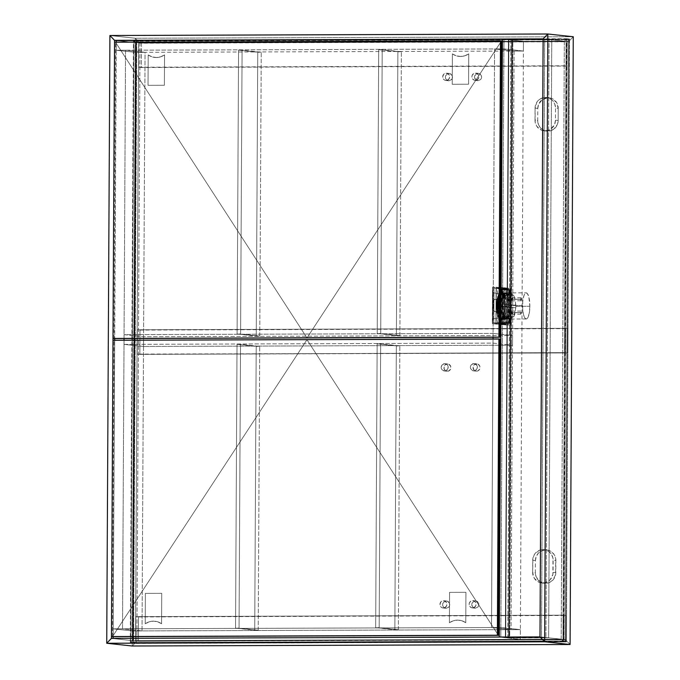 <?xml version="1.0" encoding="UTF-8"?>
<svg xmlns="http://www.w3.org/2000/svg" width="680" height="680" viewBox="0 0 680 680"><rect width="100%" height="100%" fill="white"/><g stroke="black" fill="none" stroke-linecap="round" stroke-linejoin="round"><path stroke-width="0.51" stroke-dasharray="3.4 2.55" d="M111.427 638.375L132.643 640.662L135.77 42.636L116.255 40.536L135.77 42.636L133.45 40.214L130.288 643.101L132.643 640.662L135.77 42.636L133.45 40.214L136.331 40.528L138.652 42.95L135.524 640.976L136.884 641.121L140.012 43.095L135.362 38.25L132.183 646L136.884 641.121L140.012 43.095L138.652 42.95L135.524 640.976L133.178 643.416L136.331 40.528L133.178 643.416L130.288 643.101L133.45 40.214L136.331 40.528L138.652 42.95L140.012 43.095L135.362 38.25L109.913 35.505L135.362 38.25L109.913 35.505L135.362 38.25L573.265 36.745L135.362 38.25L140.012 43.095L568.573 41.624L140.012 43.095L568.573 41.624L573.265 36.745L568.573 41.624L573.265 36.745L568.573 41.624L140.012 43.095L135.362 38.25L132.183 646L136.884 641.121L135.524 640.976L133.178 643.416L130.288 643.101L132.643 640.662L111.427 638.375L132.643 640.662L561.196 639.192L539.988 636.905L561.196 639.192L539.988 636.905L561.196 639.192L132.643 640.662L111.427 638.375M543.116 38.879L564.332 41.166L135.77 42.636L116.255 40.536L135.77 42.636L133.45 40.214L136.331 40.528L138.652 42.95L136.331 40.528L569.56 39.041L567.213 41.48L564.086 639.506L135.524 640.976L564.086 639.506L566.406 641.928L563.516 641.614L561.196 639.192L564.332 41.166L566.678 38.726L569.56 39.041L567.213 41.48L569.56 39.041L133.45 40.214L135.77 42.636L564.332 41.166L566.678 38.726L133.45 40.214L569.56 39.041L566.678 38.726L564.332 41.166L543.116 38.879L564.332 41.166L543.116 38.879L544.646 39.041L541.518 637.067L540.158 636.922L543.286 38.896L540.158 636.922L499.29 637.041L505.733 637.755L508.869 39.729L551.769 39.814L548.641 637.84L545.929 637.542L549.058 39.517L545.929 637.542L508.563 637.67L511.692 39.644L508.563 637.67L509.235 637.746L512.371 39.72L509.235 637.746L505.733 637.755L507.773 637.976L510.901 39.95L508.869 39.729L505.733 637.755L548.641 637.84L551.769 39.814L510.901 39.95L507.773 637.976L548.641 637.84L505.733 637.755L508.869 39.729L549.058 39.517L510.901 39.95L502.418 39.041L508.869 39.729L505.733 637.755L509.235 637.746L512.371 39.72L508.869 39.729L512.371 39.72L509.235 637.746L508.563 637.67L511.692 39.644L512.371 39.72L511.692 39.644L508.563 637.67L509.728 637.67L512.856 39.644L511.692 39.644L512.856 39.644L509.728 637.67L505.317 637.194L508.444 39.168L512.856 39.644L508.444 39.168L505.317 637.194L541.518 637.067L544.646 39.041L508.444 39.168L543.116 38.896M570.087 644.495L565.437 639.65L136.884 641.121L132.183 646L136.884 641.121L135.524 640.976L133.178 643.416L130.288 643.101L132.643 640.662L130.288 643.101L563.516 641.614L561.196 639.192L563.516 641.614L566.406 641.928L133.178 643.416L135.524 640.976L564.086 639.506L566.406 641.928L130.288 643.101L566.406 641.928L564.086 639.506L565.437 639.65L564.086 639.506L565.437 639.65L568.573 41.624L565.437 639.65L570.087 644.495M564.086 639.506L567.213 41.48L569.56 39.041L566.406 641.928L564.086 639.506M563.516 641.614L566.678 38.726L564.332 41.166L561.196 639.192L563.516 641.614L566.678 38.726L569.56 39.041L566.406 641.928L563.516 641.614M523.456 41.31L502.418 39.211L523.456 41.31L523.404 51.034L135.719 52.36L135.77 42.636L523.456 41.31L135.77 42.636L116.255 40.536L135.77 42.636L135.719 52.36L116.204 50.261L135.719 52.36L523.404 51.034L503.897 48.926L523.404 51.034L523.456 41.31M116.246 42.169L116.204 50.261L501.466 48.934L494.555 48.96L514.063 51.059L523.404 51.034L503.897 48.926L503.948 39.202L503.897 48.926L502.367 48.934L523.404 51.034L520.379 629.612L499.341 627.512L520.379 629.612L520.327 639.336L132.643 640.662L132.694 630.938L520.379 629.612L132.694 630.938L113.177 628.838L132.694 630.938L132.643 640.662L113.126 638.562L132.643 640.662L520.327 639.336L500.812 637.228L520.327 639.336L520.379 629.612L511.037 629.637L514.063 51.059L494.555 48.96L493.042 337.263L493.06 333.387L124.057 334.653L143.573 336.753L512.575 335.486L493.06 333.387L512.575 335.486L512.524 345.21L143.522 346.477L143.573 336.753L124.057 334.653L124.041 338.529L125.545 50.227L116.204 50.261L501.466 48.934L494.555 48.96L493.042 337.263L493.06 333.387L124.057 334.653L124.041 338.529L125.545 50.227L145.061 52.326L125.545 50.227L116.204 50.261L135.719 52.36L145.061 52.326L142.035 630.913L132.694 630.938L135.719 52.36L116.204 50.261L114.699 338.563L116.246 42.169M502.367 48.934L503.897 48.926L502.367 48.934M498.431 627.512L113.177 628.838L113.135 636.659L113.177 628.838L132.694 630.938L113.177 628.838L122.519 628.804L142.035 630.913L122.519 628.804L124.032 340.238L124.006 344.377L143.522 346.477L124.006 344.377L493.017 343.111L512.524 345.21L493.017 343.111L493.034 338.971L491.521 627.538L511.037 629.637L491.521 627.538L498.431 627.512L113.177 628.838L122.519 628.804L124.032 340.238L124.006 344.377L493.017 343.111L493.034 338.971L491.521 627.538L498.431 627.512M113.126 638.367L500.812 637.228L500.863 627.504L499.341 627.512L520.379 629.612L500.863 627.504L503.897 48.926L500.812 637.228L113.126 638.367M514.063 51.059L511.037 629.637L520.379 629.612L523.404 51.034L514.063 51.059M114.691 340.272L113.177 628.838L114.691 340.272M135.719 52.36L145.061 52.326L142.035 630.913L132.694 630.938L135.719 52.36M563.618 639.489L138.363 641.248L563.618 639.489L563.745 615.179L135.77 616.649L135.643 640.96L138.363 641.248L138.49 616.938L135.77 616.649L563.745 615.179L566.465 615.468L566.338 639.778L135.643 640.96L135.77 616.649L563.745 615.179L563.618 639.489M566.338 639.778L138.363 641.248L138.49 616.938L566.465 615.468L566.338 639.778M138.78 42.933L566.755 41.463L138.78 42.933L138.652 67.243L566.627 65.773L566.755 41.463L569.466 41.752L569.338 66.062L141.363 67.532L138.652 67.243L141.363 67.532L141.491 43.222L138.78 42.933L138.652 67.243L566.627 65.773L566.755 41.463L138.78 42.933M141.491 43.222L141.363 67.532L569.338 66.062L569.466 41.752L141.491 43.222M114.555 42.177L501.508 40.961L114.555 42.177M114.019 338.563L115.566 42.288L114.019 338.563M505.317 637.194L541.518 637.067L499.29 637.067L509.235 637.746L505.317 637.194M497.802 305.592L498.542 297.959L501.406 292.91L504.381 298.325L505.019 306.374C505.257 300.245 504.075 295.783 501.458 292.978C498.822 295.214 497.59 299.421 497.76 305.592L500.369 305.583A13.073 3.647 -90.2 0 1 500.395 304.368L501.271 304.368A13.073 3.647 -90.2 0 1 504.849 292.901A13.073 3.647 -90.2 0 1 508.529 305.15L507.654 305.15A13.073 3.647 -90.2 0 1 507.662 306.365L505.096 306.374A13.073 3.647 89.8 0 0 501.406 292.91A13.073 3.647 89.8 0 0 497.802 305.592A13.073 3.647 89.8 0 0 501.491 319.056L501.985 319.447L501.712 320.883L501.415 319.787L500.531 319.796L500.837 320.892L501.126 319.855L502.002 319.855L501.916 320.594L501.5 319.048A13.073 3.647 89.8 0 0 505.096 306.374L507.662 306.365A13.073 3.647 -90.2 0 1 507.646 307.581L508.708 307.598L507.85 298.409L506.583 294.449L504.96 292.901L503.03 294.652L501.517 300.875L501.067 306.774L502.154 314.491L503.829 318.435L505.163 319.022L506.149 318.3L507.764 314.168L508.521 307.581A13.073 3.647 -90.2 0 1 504.942 319.048A13.073 3.647 -90.2 0 1 501.254 306.799L500.378 306.799A13.073 3.647 -90.2 0 1 500.369 305.583L497.76 305.592L497.785 304.317L498.627 297.432L500.752 293.148L502.163 293.301L503.166 294.695L504.883 302.583L504.373 313.531L503.038 317.637L501.321 318.988L499.936 317.849L498.771 314.899L497.76 305.592C497.522 311.721 498.712 316.183 501.321 318.988C503.965 316.752 505.197 312.545 505.019 306.374L504.356 314.007L501.491 319.056L498.517 313.642L497.802 305.592M497.981 305.618C497.819 299.82 498.975 295.868 501.458 293.769C503.914 296.403 505.027 300.594 504.798 306.349L504.177 298.86L501.406 293.82L498.746 298.52L497.981 305.618L498.355 311.414L499.723 316.582L501.33 318.197L503.234 316.344L504.517 310.998L504.747 303.96L503.846 297.602L502.12 294.075L501.117 293.794L500.148 294.559L498.593 298.894L498.058 305.618A12.164 3.392 89.8 0 0 501.491 318.147A12.164 3.392 89.8 0 0 504.84 306.349L507.408 306.34A12.164 3.392 -90.2 0 1 507.39 307.555L515.559 307.53A12.164 3.392 -90.2 0 1 513.748 316.82L504.993 316.846A12.164 3.392 -90.2 0 1 503.795 318.078L512.55 318.053A12.164 3.392 -90.2 0 1 512.236 318.104A12.164 3.392 -90.2 0 1 511.708 317.959L502.945 317.993A12.164 3.392 -90.2 0 1 501.763 316.498L510.527 316.472A12.164 3.392 -90.2 0 1 508.81 306.799L500.633 306.825A12.164 3.392 -90.2 0 1 500.625 305.609L498.058 305.618L500.625 305.609A12.164 3.392 -90.2 0 1 500.65 304.394L508.818 304.368L509.958 296.718L510.637 295.077L511.827 295.205L512.252 293.794L503.923 293.964L503.914 295.324L512.669 295.298L512.678 293.93L512.669 295.298L503.914 295.324L503.923 293.964L505.104 295.451L503.914 295.324L513.859 295.426L512.669 295.298L513.859 295.426L514.522 297.211L515.831 305.125L509.405 305.142A13.073 3.647 89.8 0 0 505.725 292.893A13.073 3.647 89.8 0 0 502.146 304.359L508.563 304.343A13.073 3.647 89.8 0 0 508.546 305.55L522.554 305.507A13.073 3.647 -90.2 0 1 526.159 292.825A13.073 3.647 -90.2 0 1 529.856 306.289L515.84 306.34A13.073 3.647 89.8 0 0 515.831 305.125A13.073 3.647 -90.2 0 1 515.84 306.34L529.856 306.289A13.073 3.647 -90.2 0 1 526.252 318.971A13.073 3.647 -90.2 0 1 522.554 305.507L508.546 305.55A13.073 3.647 89.8 0 0 508.555 306.774L501.942 306.774L503.123 296.871L504.203 294.091L505.835 292.901L507.748 295.06L509.065 300.492L509.583 307.598L508.419 315.07L506.702 318.648L505.699 319.039L504.704 318.427L502.817 313.531L502.129 306.791A13.073 3.647 89.8 0 0 505.818 319.039A13.073 3.647 89.8 0 0 509.396 307.572L515.814 307.555A13.073 3.647 89.8 0 0 515.84 306.34A13.073 3.647 -90.2 0 1 515.814 307.555L513.748 316.82L503.804 316.719L513.748 316.82L512.558 316.685L512.55 318.053L503.795 318.078L504.993 316.846L503.804 316.719L503.795 318.078L503.804 316.719L512.558 316.685L512.55 318.053L502.945 317.993L502.954 316.625L511.708 316.6L511.708 317.959L511.708 316.6L502.954 316.625L502.945 317.993L501.763 316.498L511.708 316.6L510.527 316.472L509.864 314.687L508.555 306.774A13.073 3.647 -90.2 0 1 508.546 305.55A13.073 3.647 -90.2 0 1 508.563 304.343L508.818 304.368A12.164 3.392 -90.2 0 1 510.637 295.077L501.883 295.103L510.637 295.077L501.883 295.103L503.072 293.87L503.064 295.239L501.883 295.103A12.164 3.392 -90.2 0 1 503.072 293.87L503.064 295.239L511.827 295.205L511.827 293.845L503.072 293.87L511.827 293.845A12.164 3.392 -90.2 0 1 512.15 293.786A12.164 3.392 -90.2 0 1 512.678 293.93L503.923 293.964A12.164 3.392 -90.2 0 1 505.104 295.451L513.859 295.426A12.164 3.392 -90.2 0 1 515.576 305.099L507.399 305.125A12.164 3.392 -90.2 0 1 507.408 306.34L504.84 306.349A12.164 3.392 89.8 0 0 501.406 293.82A12.164 3.392 89.8 0 0 498.058 305.618L498.721 313.106L501.491 318.147L504.152 313.454L504.798 306.349C504.968 312.146 503.804 316.098 501.33 318.197C498.873 315.562 497.76 311.372 497.981 305.618M521.407 299.276L520.99 300.755L520.565 299.183L511.802 299.217L512.236 300.781L512.652 299.31L521.407 299.276L520.99 297.712L520.973 300.747L521.407 299.276L512.652 299.31L512.218 297.738L511.802 299.217L520.565 299.183L520.982 297.712L521.407 299.276M521.339 312.647L520.923 314.126L520.489 312.553L511.734 312.587L512.159 314.151L512.584 312.681L521.339 312.647L520.906 314.118L520.489 312.553L520.923 311.083L521.339 312.647L512.584 312.681L512.15 311.108L511.734 312.587L520.489 312.553L520.914 311.083L521.339 312.647M510.127 292.145L509.838 293.182L509.533 292.085L508.657 292.085L508.963 293.182L509.252 292.153L510.127 292.145L509.991 293.021L509.719 291.125L510.127 291.941L509.252 292.153L508.844 291.125L508.895 293.156L508.954 291.057L508.657 292.085L509.533 292.085L509.83 291.048L510.127 292.145M502.154 291.286L501.857 292.324L501.56 291.227L500.684 291.227L500.981 292.324L501.279 291.295L502.154 291.286L501.798 292.289L502.027 290.394L502.154 291.286L501.279 291.295L501.1 290.292L500.939 320.654L499.188 320.654L499.35 290.267L501.1 290.267L501.083 321.954L501.44 322.524L509.923 323.442L499.69 322.532L509.923 323.442L510.433 322.031L510.603 291.286L508.852 291.295L508.691 321.683L510.442 321.674L510.459 289.986L510.102 289.408L499.868 288.499L510.102 289.408L501.619 288.49L500.735 291.822L500.973 292.324L501.228 291.873L500.981 290.199L500.684 291.227L501.56 291.227L501.857 290.19L502.154 291.286M509.983 320.714L509.685 321.742L509.388 320.646L508.512 320.654L508.81 321.75L509.108 320.714L509.983 320.714L509.889 321.453L509.575 319.685L509.975 320.501L509.108 320.714L508.7 319.685L508.742 321.725L508.802 319.617L508.512 320.654L509.388 320.646L509.677 319.617L509.983 320.714M508.852 291.295L508.529 322.957L508.173 323.45L499.69 322.532L499.188 320.654L499.502 288.991L499.868 288.499L508.351 289.416L508.852 291.295A1.827 0.51 89.8 0 0 508.351 289.416L510.102 289.408A1.827 0.51 -90.2 0 1 510.603 291.286L508.852 291.295M499.944 321.649L507.917 322.507L508.283 322.014L508.589 292.179L508.087 290.3L500.114 289.442L499.596 291.21L499.587 321.079L499.944 321.649L508.793 322.507L499.944 321.649L500.82 321.649L500.327 320.127L500.471 291.201L499.596 291.21L499.452 319.77L500.327 319.77L500.471 291.201L500.99 289.433L508.963 290.3L500.114 289.442L508.963 290.3L509.464 292.171L509.312 320.739L508.436 320.739L508.589 292.179L509.464 292.171L509.159 322.014L508.793 322.507L500.82 321.649A1.827 0.51 -90.2 0 1 500.327 319.77L499.452 319.77A1.827 0.51 89.8 0 0 499.944 321.649M529.856 306.289L529.202 313.488L527.535 318.121L526.498 318.937L525.428 318.639L523.575 314.857L522.69 309.315L522.733 301.733L523.94 295.545L525.912 292.859L527.332 293.505L528.836 296.939L529.856 306.289M501.126 319.855L500.675 318.92L500.888 320.875L500.829 318.758L500.531 319.796L501.415 319.787L501.704 318.758L502.002 319.855L501.126 319.855M508.963 290.3A1.827 0.51 -90.2 0 1 509.464 292.171L508.589 292.179A1.827 0.51 89.8 0 0 508.087 290.3L508.963 290.3M500.471 291.201A1.827 0.51 -90.2 0 1 500.973 289.433A1.827 0.51 -90.2 0 1 500.99 289.433L500.114 289.442A1.827 0.51 89.8 0 0 500.098 289.442A1.827 0.51 89.8 0 0 499.596 291.21L500.471 291.201M509.312 320.739A1.827 0.51 -90.2 0 1 508.81 322.507A1.827 0.51 -90.2 0 1 508.793 322.507L507.917 322.507A1.827 0.51 89.8 0 0 507.935 322.507A1.827 0.51 89.8 0 0 508.436 320.739L509.312 320.739M509.923 323.442L508.173 323.45A1.827 0.51 89.8 0 0 508.19 323.45A1.827 0.51 89.8 0 0 508.691 321.683L510.442 321.674A1.827 0.51 -90.2 0 1 509.94 323.442A1.827 0.51 -90.2 0 1 509.923 323.442M500.939 320.654L499.188 320.654A1.827 0.51 89.8 0 0 499.69 322.532L501.44 322.524A1.827 0.51 -90.2 0 1 500.939 320.654M501.619 288.49L499.868 288.499A1.827 0.51 89.8 0 0 499.851 288.499A1.827 0.51 89.8 0 0 499.35 290.267L501.1 290.267A1.827 0.51 -90.2 0 1 501.602 288.49A1.827 0.51 -90.2 0 1 501.619 288.49M512.652 299.31L512.236 297.738L511.921 300.305L512.38 300.679L512.652 299.31M512.584 312.681L512.167 311.108L511.853 313.675L512.312 314.05L512.584 312.681M509.592 305.167L515.831 305.125L508.716 305.167L508.708 307.598L515.814 307.555L507.39 307.555A12.164 3.392 89.8 0 0 507.408 306.34A12.164 3.392 89.8 0 0 507.399 305.125L507.654 305.15A13.073 3.647 -90.2 0 1 507.662 306.365A13.073 3.647 -90.2 0 1 507.646 307.581L509.583 307.598L509.592 305.167M501.942 306.774L508.81 306.799L501.942 306.774L501.959 304.343L508.818 304.368L500.65 304.394A12.164 3.392 89.8 0 0 500.625 305.609A12.164 3.392 89.8 0 0 500.633 306.825L500.378 306.799A13.073 3.647 -90.2 0 1 500.369 305.583A13.073 3.647 -90.2 0 1 500.395 304.368L501.959 304.343L501.083 304.343L501.067 306.774L501.942 306.774M509.099 293.556L509.405 294.652L509.694 293.624L510.569 293.615L510.281 294.652L509.975 293.556L509.099 293.556L509.226 294.457L509.464 292.553L509.099 293.556L509.975 293.556L510.383 294.584L510.34 292.553L509.975 293.556L510.272 292.519L510.569 293.615L509.694 293.624L509.396 292.527L509.099 293.556M501.976 292.791L502.273 293.887L502.571 292.85L503.446 292.85L503.149 293.879L502.851 292.782L501.976 292.791L502.103 293.692L502.333 291.788L501.976 292.791L502.851 292.782L503.26 293.811L503.217 291.779L502.851 292.782L503.149 291.754L503.446 292.85L502.571 292.85L502.273 291.754L501.976 292.791M501.84 318.317L502.146 319.413L502.435 318.376L503.31 318.376L503.021 319.404L502.715 318.308L501.84 318.317L501.967 319.218L502.206 317.313L501.84 318.317L502.715 318.308L503.123 319.337L503.081 317.305L502.715 318.308L503.013 317.279L503.31 318.376L502.435 318.376L502.137 317.279L501.84 318.317M508.971 319.082L509.269 320.178L509.567 319.149L510.442 319.141L510.144 320.178L509.847 319.082L508.971 319.082L509.099 319.982L509.329 318.078L508.971 319.082L509.847 319.082L510.246 320.11L510.204 318.078L509.847 319.082L510.136 318.045L510.442 319.141L509.567 319.149L509.26 318.053L508.971 319.082M502.12 305.575A13.073 3.647 89.8 0 0 505.818 319.039A13.073 3.647 89.8 0 0 509.422 306.365L510.298 306.357A13.073 3.647 -90.2 0 1 506.693 319.039A13.073 3.647 -90.2 0 1 502.996 305.575L502.12 305.575L502.256 309.383L503.685 316.616L505.699 319.039L507.433 317.679L508.767 313.556L509.396 307.64L509.167 301.333L508.138 296.115L506.549 293.233L504.772 293.352L502.996 297.373L502.206 303.034L502.12 305.575L502.996 305.575L504.279 315.817L505.521 318.359L506.931 319.005L508.904 316.319L510.119 310.139L510.238 303.798L509.277 297.007L507.425 293.225L506.353 292.927L505.317 293.743L503.65 298.375L502.996 305.575A13.073 3.647 -90.2 0 1 506.6 292.893A13.073 3.647 -90.2 0 1 510.298 306.357L509.422 306.365A13.073 3.647 89.8 0 0 505.725 292.893A13.073 3.647 89.8 0 0 502.12 305.575M509.932 289.995L510.425 291.873L510.272 321.045L509.754 322.813L501.611 321.938L501.254 321.368L501.262 290.887L501.781 289.119L510.808 289.995L511.164 290.572L511.147 321.045L510.629 322.813L502.486 321.938L502.129 321.359L502.137 290.887L502.656 289.119L510.808 289.995A1.827 0.51 -90.2 0 1 511.3 291.873L510.425 291.873A1.827 0.51 89.8 0 0 509.932 289.995L501.781 289.119A1.827 0.51 89.8 0 0 501.772 289.119A1.827 0.51 89.8 0 0 501.262 290.887L502.137 290.887L501.985 320.059L501.109 320.059A1.827 0.51 89.8 0 0 501.611 321.938L509.754 322.813A1.827 0.51 89.8 0 0 509.771 322.822A1.827 0.51 89.8 0 0 510.272 321.045L511.147 321.045L511.3 291.873L510.425 291.873L510.272 321.045L511.147 321.045A1.827 0.51 -90.2 0 1 510.646 322.813A1.827 0.51 -90.2 0 1 510.629 322.813L502.486 321.938A1.827 0.51 -90.2 0 1 501.985 320.059L501.109 320.059L501.262 290.887L502.137 290.887A1.827 0.51 -90.2 0 1 502.647 289.119A1.827 0.51 -90.2 0 1 502.656 289.119L509.932 289.995M504.127 319.498L504.526 315.248L503.931 315.248L504.127 319.498M504.237 298.078L504.637 293.828L504.041 293.828L504.237 298.078M496.817 305.779A13.676 3.817 89.8 0 0 500.675 319.872A13.676 3.817 89.8 0 0 503.906 313.37L504.373 313.37L504.186 311.329A13.676 3.817 89.8 0 0 504.45 306.603L506.081 306.595A13.676 3.817 -90.2 0 1 502.316 319.863A13.676 3.817 -90.2 0 1 498.448 305.779L496.817 305.779L498.448 305.779L499.129 298.248L500.871 293.394L501.959 292.536L503.081 292.859L504.747 295.876L505.937 302.608L505.894 310.548L504.628 317.016L502.571 319.838L501.092 319.149L499.791 316.498L498.448 305.779A13.676 3.817 -90.2 0 1 502.223 292.502A13.676 3.817 -90.2 0 1 506.081 306.595L504.45 306.603L504.237 301.01L504.704 306.612A13.982 3.901 -90.2 0 1 504.254 312.911L504.177 312.146A13.982 3.901 89.8 0 0 504.535 306.612L504.177 312.146L504.45 306.603A13.676 3.817 89.8 0 0 504.237 301.826L504.441 299.727L503.973 299.727A13.676 3.817 89.8 0 0 500.582 292.51A13.676 3.817 89.8 0 0 496.817 305.779L497.556 314.194L499.579 319.294L500.812 319.863L502.027 318.979L503.906 313.37L502.529 318.478L500.726 320.178L498.899 318.656L497.139 312.324L496.731 305.771L497.208 299.31L498.483 294.431L500.242 292.264L502.095 293.293L503.608 297.287L503.973 299.727L503.208 296.191L501.568 292.969L500.327 292.545L499.12 293.565L497.301 299.378L496.817 305.779M504.152 299.14L504.45 298.579C503.251 286.374 496.272 293.777 497.114 305.762L497.819 297.067L500.76 292.204L503.982 299.14A13.982 3.901 89.8 0 0 500.582 292.204A13.982 3.901 89.8 0 0 496.731 306.204A13.982 3.901 89.8 0 0 500.675 320.178A13.982 3.901 89.8 0 0 503.897 313.964L500.854 320.178L497.802 314.984L496.901 305.771L497.845 314.347L499.86 319.727L501.117 320.475L502.358 319.796L504.364 314.517A14.288 3.987 89.8 0 0 504.45 298.579L504.313 300.228A13.982 3.901 -90.2 0 1 504.704 306.612A13.982 3.901 -90.2 0 1 504.254 312.911L505.027 308.72L504.73 300.441L503.6 295.171L501.891 292.221L500.625 291.983L498.856 294.278L497.59 299.243L497.114 305.762C496.145 317.551 503.038 326.451 504.364 314.517L504.075 313.964A13.982 3.901 -90.2 0 1 500.854 320.178A13.982 3.901 -90.2 0 1 496.901 305.771A13.982 3.901 -90.2 0 1 500.76 292.204A13.982 3.901 -90.2 0 1 504.152 299.14L504.441 299.727L504.45 298.579L504.152 299.14M504.313 300.228A13.982 3.901 -90.2 0 1 504.704 306.612L504.535 306.612A13.982 3.901 89.8 0 0 504.237 301.01L504.313 300.228M506.09 324.972L495.915 323.875L496.102 287.411L506.285 288.507L506.09 324.972L495.915 323.875L500.582 323.858L500.777 287.394L510.952 288.49L510.765 324.955L500.582 323.858L510.765 324.955L506.09 324.972L510.765 324.955L510.952 288.49L500.777 287.394L500.582 323.858L495.915 323.875L496.102 287.411L510.952 288.49L506.285 288.507L506.09 324.972M504.339 319.387L505.138 319.473L505.155 315.214L504.364 315.129L504.339 319.387L505.138 319.473L503.608 319.498L504.339 319.387L503.608 319.498L503.625 315.248L505.155 315.214L504.364 315.129L503.625 315.248L503.863 319.532L504.738 319.524L504.756 315.274L503.88 315.274L503.863 319.532L503.625 315.248L504.364 315.129L504.339 319.387M504.45 297.968L505.248 298.052L505.265 293.794L504.475 293.709L504.45 297.968L505.248 298.052L504.875 293.853L503.99 293.853L503.973 298.112L504.849 298.103L503.719 298.078L504.45 297.968L503.719 298.078L503.736 293.828L505.265 293.794L504.475 293.709L503.736 293.828L503.973 298.112L503.736 293.828L504.475 293.709L504.45 297.968M500.675 320.178L500.854 320.178C498.593 319.2 497.352 314.398 497.123 305.762L497.114 305.762C498.117 295.655 499.333 291.142 500.76 292.204L500.582 292.204M501.109 288.643L500.93 322.677L510.433 323.705L510.612 289.672L501.109 288.643L510.612 289.672L501.109 288.643L500.93 322.677L510.433 323.705L510.612 289.672L507.101 289.68L506.923 323.714L510.433 323.705L497.429 322.694L500.93 322.677L497.429 322.694L497.607 288.66L501.109 288.643M507.101 289.68L497.607 288.66L497.429 322.694L506.923 323.714L507.101 289.68M504.364 314.517L504.186 311.329L504.364 314.517L504.373 313.37L503.897 313.964L504.364 314.517M504.849 298.103L504.942 293.845L504.849 298.103M504.917 298.095L505.265 293.794L504.917 298.095M504.806 319.515L505.155 315.214L504.806 319.515M505.827 323.825L505.818 324.734L504.373 324.768L504.56 288.303L506.013 288.269L505.818 324.734L495.915 323.672L496.102 287.207L506.013 288.269L506.005 289.187L496.358 288.142L496.171 322.787L505.827 323.825L493.833 322.796L505.827 323.825M496.196 305.719A9.206 2.567 89.8 0 0 498.797 315.197A9.206 2.567 89.8 0 0 501.33 306.272L502.503 306.264A9.206 2.567 -90.2 0 1 499.962 315.197A9.206 2.567 -90.2 0 1 497.361 305.711L496.196 305.719L497.097 312.927L498.465 315.12L499.936 314.236L501.313 307.173L500.616 299.685L499.554 297.271L498.312 296.913L497.173 298.707L496.409 302.218L496.196 305.719L497.361 305.711L497.819 300.645L498.992 297.381L500.48 297.015L501.602 299.055L502.401 303.586L502.375 308.924L501.525 313.276L500.131 315.172L499.137 314.712L498.262 312.927L497.361 305.711A9.206 2.567 -90.2 0 1 499.902 296.786A9.206 2.567 -90.2 0 1 502.503 306.264L501.33 306.272A9.206 2.567 89.8 0 0 498.729 296.786A9.206 2.567 89.8 0 0 496.196 305.719M502.588 306.272L501.415 306.28A9.511 2.652 89.8 0 0 498.729 296.48A9.511 2.652 89.8 0 0 496.111 305.702L497.275 305.702A9.511 2.652 -90.2 0 1 499.902 296.48A9.511 2.652 -90.2 0 1 502.588 306.272A9.511 2.652 -90.2 0 1 499.962 315.495A9.511 2.652 -90.2 0 1 497.275 305.702L496.111 305.702A9.511 2.652 89.8 0 0 498.797 315.503A9.511 2.652 89.8 0 0 501.415 306.28L502.588 306.272L502.299 301.758L501.228 297.738L499.978 296.48L498.5 297.925L497.496 302.09L497.318 307.564L498.023 312.511L499.366 315.256L500.896 314.882L502.112 311.508L502.588 306.272M496.102 287.207L506.013 288.269L496.102 287.207L496.043 299.361L494.428 299.455L493.697 300.585L493.671 310.539L494.36 311.423L495.975 311.517L495.915 323.672L505.818 324.734L492.413 323.68L495.915 323.672L492.413 323.68L492.6 287.215L496.102 287.207M500.055 293.624L499.927 319.149L492.796 318.376L492.932 292.85L500.055 293.624L492.932 292.85L492.6 287.215L502.469 288.277L500.055 293.624L499.927 319.149L502.282 324.743L492.413 323.68L492.796 318.376L499.927 319.149L502.282 324.743L502.469 288.277L500.055 293.624M496.358 288.142L496.171 322.787L493.833 322.796L494.02 288.15L506.005 289.187L496.358 288.142M505.801 323.825L505.979 289.187L503.693 289.195L503.506 323.833L505.801 323.825M493.833 322.796L503.506 323.833L503.693 289.195L494.02 288.15L493.833 322.796M496.111 305.702L496.587 300.475L497.794 297.1L499.333 296.726L500.488 298.826L501.321 303.51L501.287 309.026L500.412 313.523L498.975 315.477L497.947 315.001L497.037 313.157L496.111 305.702M492.847 292.561L492.413 323.68L492.847 292.561M492.515 288.677L492.507 289.408M492.337 321.606L492.337 322.295M496.043 299.361L494.87 299.361L496.043 299.361M494.81 311.517L496.06 311.525L494.81 311.517A1.216 1.165 96.2 0 1 493.646 310.31L493.731 310.318A1.216 1.165 -83.8 0 0 494.896 311.525L494.81 311.517M493.697 300.585L493.731 310.318L493.697 300.585A1.216 1.165 96.2 0 1 494.87 299.361L494.955 299.37A1.216 1.165 -83.8 0 0 493.782 300.594L493.697 300.585M496.128 299.37L494.513 299.464L493.808 300.356L493.731 310.318L494.666 311.508L496.06 311.525L496.128 299.37M502.469 288.277L504.56 288.303L504.373 324.768L502.282 324.743L502.469 288.277M542.98 549.61A10.642 10.217 96.2 0 1 544.068 549.669A10.642 10.217 96.2 0 1 553.146 560.21L555.858 560.507A10.642 10.217 -83.8 0 0 546.779 549.958A10.642 10.217 -83.8 0 0 545.7 549.908L542.98 549.61L539.07 550.435L534.463 554.37L532.916 558.212L532.644 572.441L534.336 578.34L538.9 582.241L544.799 582.828L550.052 579.895L552.874 574.447L552.959 558.135L551.454 554.31L548.649 551.387L542.98 549.61L547.689 550.103L551.361 551.675L554.166 554.6L555.67 558.433L555.586 574.736L552.763 580.193L549.44 582.505L545.521 583.329L539.852 581.562L536.12 576.802L535.364 572.73L535.423 560.575L536.222 556.504L538.458 553.044L541.781 550.732L545.7 549.908A10.642 10.217 -83.8 0 0 535.423 560.575L532.712 560.286A10.642 10.217 96.2 0 1 542.98 549.61M545.351 97.444A10.642 10.217 96.2 0 1 546.439 97.503A10.642 10.217 96.2 0 1 555.509 108.043L558.229 108.341A10.642 10.217 -83.8 0 0 549.151 97.792A10.642 10.217 -83.8 0 0 548.063 97.741L543.354 97.656L539.665 99.263L536.826 102.204L535.075 108.12L535.202 122.349L536.707 126.174L541.271 130.076L547.17 130.662L550.86 129.064L554.65 124.279L555.45 120.198L555.509 108.043L554.752 103.98L552.56 100.538L549.253 98.243L545.351 97.444L551.973 98.532L556.538 102.433L558.229 108.341L558.161 120.496L557.362 124.568L553.579 129.353L547.893 131.163L543.983 130.373L540.685 128.078L538.483 124.635L537.727 120.564L537.795 108.409L538.594 104.337L542.376 99.552L548.063 97.741A10.642 10.217 -83.8 0 0 537.795 108.409L535.075 108.12A10.642 10.217 96.2 0 1 545.351 97.444M476.612 363.868A3.647 3.502 -83.8 0 0 476.195 371.144A3.647 3.502 -83.8 0 0 476.569 371.161L473.858 370.872A3.647 3.502 96.2 0 1 470.381 367.047A3.647 3.502 96.2 0 1 473.892 363.579L477.946 364.14L479.833 366.112L479.817 368.9L477.912 370.88L476.569 371.161L474.096 370.107L473.085 367.531L474.13 364.947L476.612 363.868L473.892 363.579L471.41 364.659L470.645 365.84L470.628 368.628L472.515 370.6L473.858 370.872L475.201 370.591L477.105 368.611L477.122 365.815L475.235 363.851L473.892 363.579A3.647 3.502 96.2 0 1 477.368 367.404A3.647 3.502 96.2 0 1 473.858 370.872L476.569 371.161A3.647 3.502 -83.8 0 0 476.977 363.894A3.647 3.502 -83.8 0 0 476.612 363.868M447.414 363.97A3.647 3.502 -83.8 0 0 443.896 367.438A3.647 3.502 -83.8 0 0 447.381 371.263L444.66 370.974A3.647 3.502 96.2 0 1 441.184 367.14A3.647 3.502 96.2 0 1 444.703 363.681L448.758 364.242L450.636 366.214L450.627 369.002L448.715 370.982L446.037 370.991L444.15 369.027L444.167 366.231L446.071 364.25L447.414 363.97L444.703 363.681L442.221 364.752L441.175 367.336L441.439 368.73L442.187 369.911L444.66 370.974L446.004 370.694L447.908 368.713L447.925 365.916L447.168 364.735L444.703 363.681A3.647 3.502 96.2 0 1 448.179 367.506A3.647 3.502 96.2 0 1 444.66 370.974L447.381 371.263A3.647 3.502 -83.8 0 0 447.788 363.987A3.647 3.502 -83.8 0 0 447.414 363.97M443.419 607.996A3.647 3.502 96.2 0 1 439.943 604.163A3.647 3.502 96.2 0 1 443.462 600.703L446.173 600.992A3.647 3.502 -83.8 0 0 442.654 604.461A3.647 3.502 -83.8 0 0 446.139 608.285L443.419 607.996L444.762 607.716L446.666 605.736L446.683 602.939L444.796 600.976L442.119 600.984L440.98 601.774L439.935 604.358L440.946 606.934L442.085 607.725L446.139 608.285L443.666 607.231L442.91 606.05L442.927 603.254L444.831 601.273L447.517 601.264L449.395 603.236L449.659 604.63L448.621 607.215L446.139 608.285A3.647 3.502 -83.8 0 0 446.548 601.01A3.647 3.502 -83.8 0 0 446.173 600.992L443.462 600.703A3.647 3.502 96.2 0 1 446.938 604.529A3.647 3.502 96.2 0 1 443.419 607.996M472.617 607.894A3.647 3.502 96.2 0 1 469.14 604.069A3.647 3.502 96.2 0 1 472.651 600.601L475.371 600.89A3.647 3.502 -83.8 0 0 474.954 608.167A3.647 3.502 -83.8 0 0 475.329 608.183L472.617 607.894L473.96 607.614L475.864 605.634L475.881 602.837L473.994 600.873L471.308 600.882L469.404 602.862L469.132 604.256L469.387 605.65L471.274 607.623L475.329 608.183L472.855 607.13L471.844 604.554L472.115 603.16L474.028 601.179L476.706 601.163L478.592 603.135L478.856 604.529L477.81 607.112L475.329 608.183A3.647 3.502 -83.8 0 0 475.737 600.916A3.647 3.502 -83.8 0 0 475.371 600.89L472.651 600.601A3.647 3.502 96.2 0 1 476.127 604.427A3.647 3.502 96.2 0 1 472.617 607.894M446.182 80.469A3.647 3.502 96.2 0 1 442.706 76.636A3.647 3.502 96.2 0 1 446.225 73.177L448.936 73.466A3.647 3.502 -83.8 0 0 445.417 76.934A3.647 3.502 -83.8 0 0 448.902 80.758L446.182 80.469L447.525 80.189L449.429 78.209L449.446 75.412L447.559 73.448L444.881 73.457L443.742 74.247L442.697 76.832L443.708 79.407L444.848 80.197L448.902 80.758L446.429 79.704L445.672 78.523L445.689 75.727L447.593 73.746L450.279 73.737L452.158 75.709L452.421 77.103L451.384 79.688L448.902 80.758A3.647 3.502 -83.8 0 0 449.31 73.483A3.647 3.502 -83.8 0 0 448.936 73.466L446.225 73.177A3.647 3.502 96.2 0 1 449.701 77.002A3.647 3.502 96.2 0 1 446.182 80.469M475.379 80.367A3.647 3.502 96.2 0 1 471.903 76.534A3.647 3.502 96.2 0 1 475.413 73.075L478.133 73.364A3.647 3.502 -83.8 0 0 477.717 80.639A3.647 3.502 -83.8 0 0 478.091 80.656L475.379 80.367L476.723 80.087L478.627 78.106L478.644 75.31L476.756 73.347L474.07 73.355L472.166 75.335L471.894 76.73L472.149 78.123L474.037 80.096L478.091 80.656L475.617 79.603L474.606 77.027L474.878 75.624L476.79 73.653L479.468 73.635L481.355 75.608L481.338 78.395L480.573 79.585L478.091 80.656A3.647 3.502 -83.8 0 0 478.499 73.389A3.647 3.502 -83.8 0 0 478.133 73.364L475.413 73.075A3.647 3.502 96.2 0 1 478.89 76.9A3.647 3.502 96.2 0 1 475.379 80.367M134.028 40.817L130.874 642.49L133.594 642.787L136.739 41.114L134.028 40.817L566.091 39.338L562.938 641.01L565.658 641.299L568.803 39.627L136.739 41.114L133.594 642.787L565.658 641.299L130.874 642.49L562.938 641.01L130.874 642.49L134.028 40.817L568.803 39.627L134.028 40.817M566.091 39.338L568.803 39.627L565.658 641.299L562.938 641.01L566.091 39.338M535.075 108.12L537.795 108.409L537.727 120.564L535.015 120.275L535.075 108.12M555.45 120.198A10.642 10.217 96.2 0 1 544.093 130.815A10.642 10.217 96.2 0 1 535.015 120.275L537.727 120.564A10.642 10.217 -83.8 0 0 546.805 131.112A10.642 10.217 -83.8 0 0 558.161 120.496L555.45 120.198L558.161 120.496L558.229 108.341L555.509 108.043L555.45 120.198M553.078 572.365A10.642 10.217 96.2 0 1 541.722 582.981A10.642 10.217 96.2 0 1 532.644 572.441L535.364 572.73A10.642 10.217 -83.8 0 0 544.433 583.279A10.642 10.217 -83.8 0 0 555.798 572.662L553.078 572.365L555.798 572.662L555.858 560.507L553.146 560.21L553.078 572.365M532.712 560.286L535.423 560.575L535.364 572.73L532.644 572.441L532.712 560.286M259.76 336.056L261.248 52.233L257.745 52.249L256.258 336.065L259.76 336.056L240.593 333.982L242.08 50.167L261.248 52.233L259.76 336.056L237.09 333.999L238.57 50.175L242.08 50.167L240.593 333.982L237.09 333.999L256.258 336.065L257.745 52.249L238.57 50.175L237.09 333.999L259.76 336.056M261.248 52.233L238.57 50.175L261.248 52.233M306.977 339.719L498.397 635.341L306.977 339.719L112.455 636.667L306.977 339.719L498.397 635.341L306.977 339.719L112.455 636.667L306.977 339.719M449.412 622.744L449.412 622.744A15.198 14.586 96.2 0 1 459.153 620.194A15.198 14.586 -83.8 0 0 449.412 622.744L449.573 592.356L465.919 592.297L465.766 622.685A15.198 14.586 -83.8 0 0 459.153 620.194A15.198 14.586 96.2 0 1 465.766 622.685L465.919 592.297L449.573 592.356L449.412 622.744L453.322 620.789L457.606 620.109L461.873 620.763L465.766 622.685L465.919 592.297L449.573 592.356L449.412 622.744L453.322 620.789L457.606 620.109L461.873 620.763L465.766 622.685L465.919 592.297L449.573 592.356L449.412 622.744M145.222 623.789L145.222 623.789A15.198 14.586 96.2 0 1 154.955 621.231A15.198 14.586 -83.8 0 0 145.222 623.789L145.384 593.402L161.73 593.342L161.568 623.73A15.198 14.586 -83.8 0 0 154.955 621.231A15.198 14.586 96.2 0 1 161.568 623.73L161.73 593.342L145.384 593.402L145.222 623.789L149.132 621.835L153.408 621.154L157.683 621.809L161.568 623.73L161.73 593.342L145.384 593.402L145.222 623.789L149.132 621.835L153.408 621.154L157.683 621.809L161.568 623.73L161.73 593.342L145.384 593.402L145.222 623.789M452.396 53.89L452.396 53.89A15.198 14.586 -83.8 0 0 459 56.389A15.198 14.586 96.2 0 1 452.396 53.89L452.234 84.278L452.396 53.89L452.234 84.278L468.579 84.218L468.741 53.831L468.579 84.218L452.234 84.278L468.579 84.218L468.741 53.831A15.198 14.586 96.2 0 1 460.555 56.466A15.198 14.586 96.2 0 1 459 56.389A15.198 14.586 -83.8 0 0 460.555 56.466L460.555 56.466A15.198 14.586 -83.8 0 0 468.741 53.831L464.831 55.785L460.555 56.466L456.28 55.811L452.396 53.89L452.234 84.278L468.579 84.218L468.741 53.831L464.831 55.785L460.555 56.466L456.28 55.811L452.396 53.89M148.197 54.935L148.197 54.935A15.198 14.586 -83.8 0 0 154.81 57.434A15.198 14.586 96.2 0 1 148.197 54.935L148.036 85.323L148.197 54.935L148.036 85.323L164.39 85.263L164.552 54.876L164.39 85.263L148.036 85.323L164.39 85.263L164.552 54.876A15.198 14.586 96.2 0 1 156.357 57.511A15.198 14.586 96.2 0 1 154.81 57.434A15.198 14.586 -83.8 0 0 156.357 57.511L156.357 57.511A15.198 14.586 -83.8 0 0 164.552 54.876L160.642 56.831L156.357 57.511L152.09 56.856L148.197 54.935L148.036 85.323L164.39 85.263L164.552 54.876L160.642 56.831L156.357 57.511L152.09 56.856L148.197 54.935M501.508 40.961L306.986 337.9L501.508 40.961L115.566 42.288L306.986 337.9L115.566 42.288L501.508 40.961L306.986 337.9L115.566 42.288L501.508 40.961L306.986 337.9L115.566 42.288L501.508 40.961M143.573 336.753L143.522 346.477L512.524 345.21L512.575 335.486L143.573 336.753M112.99 340.272L499.944 339.056L112.99 340.272M112.455 636.667L114.01 340.382L112.455 636.667M258.221 630.207L259.709 346.383L256.207 346.4L254.72 630.215L258.221 630.207L239.054 628.133L240.533 344.318L259.709 346.383L258.221 630.207L235.543 628.15L237.031 344.326L240.533 344.318L239.054 628.133L235.543 628.15L254.72 630.215L256.207 346.4L237.031 344.326L235.543 628.15L258.221 630.207M259.709 346.383L237.031 344.326L259.709 346.383M565.123 352.631L139.859 354.39L565.123 352.631L565.25 328.321L137.275 329.791L137.147 354.101L139.859 354.39L139.987 330.08L137.275 329.791L565.25 328.321L567.962 328.61L567.834 352.92L137.147 354.101L137.275 329.791L565.25 328.321L565.123 352.631M567.834 352.92L139.859 354.39L139.987 330.08L567.962 328.61L567.834 352.92M399.891 335.572L401.378 51.757L397.876 51.765L396.389 335.589L399.891 335.572L380.715 333.506L382.202 49.683L401.378 51.757L399.891 335.572L377.213 333.514L378.7 49.7L382.202 49.683L380.715 333.506L377.213 333.514L396.389 335.589L397.876 51.765L378.7 49.7L377.213 333.514L399.891 335.572M401.378 51.757L378.7 49.7L401.378 51.757M398.352 629.722L399.84 345.907L396.329 345.916L394.85 629.74L398.352 629.722L379.176 627.657L380.664 343.833L399.84 345.907L398.352 629.722L375.675 627.665L377.162 343.85L380.664 343.833L379.176 627.657L375.675 627.665L394.85 629.74L396.329 345.916L377.162 343.85L375.675 627.665L398.352 629.722M399.84 345.907L377.162 343.85L399.84 345.907M504.849 292.901L501.406 292.91C499.196 293.658 497.981 297.882 497.76 305.592C497.93 313.718 499.171 318.206 501.491 319.056L504.942 319.048M512.236 318.104L501.491 318.147C503.446 317.5 504.552 313.574 504.798 306.349C504.602 298.732 503.472 294.559 501.406 293.82L512.15 293.786M520.99 300.755L512.236 300.781M520.923 314.126L512.159 314.151M509.838 293.182L508.963 293.182M501.857 292.324L500.981 292.324M501.712 320.883L500.837 320.892M509.685 321.742L508.81 321.75M506.6 292.893L526.159 292.825M526.252 318.971L506.693 319.039M500.973 289.433L500.098 289.442M508.81 322.507L507.935 322.507M509.94 323.442L508.19 323.45M501.602 288.49L499.851 288.499M509.677 319.617L508.802 319.617M501.704 318.758L500.829 318.758M501.857 290.19L500.981 290.199M509.83 291.048L508.954 291.057M520.914 311.083L512.15 311.108M520.982 297.712L512.218 297.738M509.405 294.652L510.281 294.652M502.273 293.887L503.149 293.879M502.146 319.413L503.021 319.404M509.269 320.178L510.144 320.178M509.771 322.822L510.646 322.813M501.772 289.119L502.647 289.119M509.26 318.053L510.136 318.045M502.137 317.279L503.013 317.279M502.273 291.754L503.149 291.754M509.396 292.527L510.272 292.519M504.517 319.506L504.535 315.256M504.628 298.087L504.654 293.837M500.675 319.872L502.316 319.863M500.582 292.51L502.223 292.502M504.016 298.087L504.041 293.828M503.906 319.506L503.931 315.248M498.797 315.197L499.962 315.197M499.902 296.48L498.729 296.48M499.962 315.495L498.797 315.503M498.729 296.786L499.902 296.786M492.507 289.051L492.337 321.938M544.068 549.669L546.779 549.958M546.439 97.503L549.151 97.792M476.195 371.144L473.484 370.855M447.006 371.246L444.287 370.949M443.046 607.971L445.765 608.269M472.243 607.877L474.954 608.167M445.808 80.444L448.528 80.741M475.006 80.35L477.717 80.639M475.787 73.091L478.499 73.389M446.59 73.194L449.31 73.483M473.025 600.619L475.737 600.916M443.827 600.721L446.548 601.01M447.788 363.987L445.077 363.698M476.977 363.894L474.266 363.596M544.093 130.815L546.805 131.112M541.722 582.981L544.433 583.279"/><path stroke-width="1.02" d="M114.563 40.349L111.427 638.375L106.734 643.255L109.913 35.505L114.563 40.349L111.427 638.375L106.734 643.255L132.183 646L570.087 644.495L132.183 646L106.734 643.255L132.183 646L106.734 643.255L111.427 638.375L539.988 636.905L111.427 638.375L106.734 643.255L544.637 641.75L106.734 643.255L109.913 35.505L114.563 40.349L116.255 40.536L114.563 40.349L109.913 35.505L547.817 34L109.913 35.505L114.563 40.349L543.116 38.879L114.563 40.349M573.265 36.745L547.817 34L543.116 38.879L539.988 636.905L544.637 641.75L570.087 644.495L573.265 36.745L547.817 34L543.116 38.879L539.988 636.905L544.637 641.75L570.087 644.495L544.637 641.75L547.817 34L543.116 38.879L547.817 34L544.637 641.75L570.087 644.495L573.265 36.745L547.817 34L573.265 36.745M539.988 636.905L544.637 641.75L539.988 636.905M502.418 39.211L116.255 40.536L116.246 42.169L116.255 40.536L502.418 39.211M501.466 48.934L502.367 48.934L501.466 48.934M499.341 627.512L498.431 627.512L499.341 627.512M113.135 636.659L113.126 638.367L113.135 636.659M493.042 337.263L493.034 338.971L493.042 337.263M114.699 338.563L114.691 340.272L114.699 338.563M124.032 340.238L124.041 338.529L124.032 340.238M501.508 40.961L114.555 42.177L112.999 338.453L499.953 337.238L114.019 338.563L499.953 337.238L498.933 337.127L500.488 40.851L501.508 40.961L499.953 337.238L501.508 40.961M500.488 40.851L114.555 42.177L112.999 338.453L498.933 337.127L500.488 40.851M499.29 637.041L502.418 39.041L543.116 38.896L502.418 39.041L499.29 637.041M498.397 635.341L111.444 636.557L498.397 635.341L112.455 636.667L498.397 635.341L497.377 635.231L498.397 635.341L499.944 339.056L112.99 340.272L111.444 636.557L497.377 635.231L498.925 338.946L499.944 339.056L498.397 635.341M498.925 338.946L112.99 340.272L111.444 636.557L497.377 635.231L498.925 338.946"/></g></svg>
